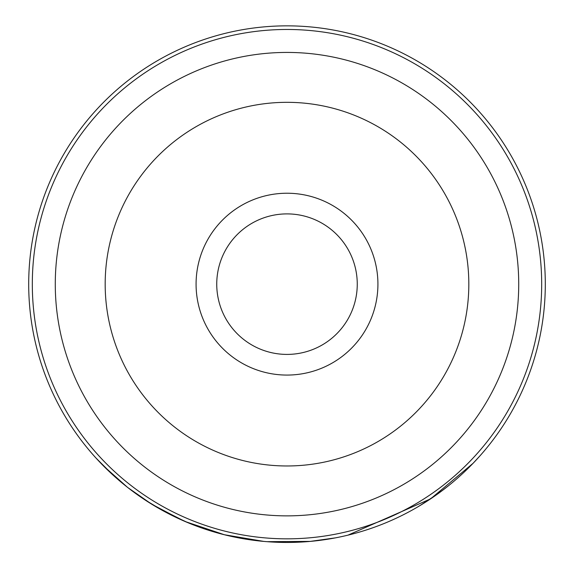 <?xml version="1.0" encoding="UTF-8"?>
<svg xmlns="http://www.w3.org/2000/svg" width="574" height="574" viewBox="0 0 574 574"><rect width="100%" height="100%" fill="white"/><g stroke="black" fill="none" stroke-linecap="round" stroke-linejoin="round"><path stroke-width="0.86" d="M377.922 284.152A90.922 90.922 0 0 1 287 375.073A90.922 90.922 0 0 1 196.078 284.152A90.922 90.922 0 0 1 287 193.23A90.922 90.922 0 0 1 377.922 284.152M216.742 284.152A70.258 70.258 0 0 0 287 354.409A70.258 70.258 0 0 0 357.258 284.152A70.258 70.258 0 0 0 287 213.894A70.258 70.258 0 0 0 216.742 284.152M32.316 284.152A254.684 254.684 0 0 1 287 29.468A254.684 254.684 0 0 1 541.684 284.152A254.684 254.684 0 0 1 287 538.835A254.684 254.684 0 0 1 32.316 284.152M28.7 284.152A258.3 258.3 0 0 1 287 25.852A258.3 258.3 0 0 1 545.3 284.152A258.3 258.3 0 0 1 287 542.452A258.3 258.3 0 0 1 28.7 284.152M263.724 541.397L224.341 534.731L185.294 521.587L155.698 506.584M188.085 522.756L166.912 512.833M163.64 511.09L144.899 499.846M154.184 505.687L152.031 504.381M150.402 503.376L149.699 502.932M139.783 496.388L127.916 487.649M127.894 487.627L151.558 504.094M151.672 504.159L181.671 519.994M227.146 535.42L226.472 535.255M227.828 535.578L228.897 535.829M317.515 540.636A258.3 258.3 0 0 1 310.261 541.397L267.018 541.677L310.261 541.39L335.51 537.852M419.465 505.895L437.84 493.834M440.416 491.954L448.495 485.733M448.538 485.704L444.958 488.524M443.781 489.428L427.573 500.844M425.571 502.135L416.911 507.402M405.99 513.407L405.38 513.723M389.846 521.092L387.852 521.945M378.388 525.741L376.386 526.487M348.239 535.083A258.3 258.3 0 0 1 335.79 537.802M347.973 535.147L430.6 498.856L473.005 463.376L480.094 455.713M266.53 541.634L265.862 541.583M236.431 537.451L228.1 535.642M188.975 523.122L178.442 518.53M158.474 508.205L147.69 501.662M145.717 500.385L132.379 491.057M127.815 487.563L127.457 487.29M127.198 487.082L103.442 465.88M102.832 465.263L96.109 458.16L112.82 474.885M55.276 284.152A231.724 231.724 0 0 1 287 52.428A231.724 231.724 0 0 1 518.724 284.152A231.724 231.724 0 0 1 287 515.868A231.724 231.724 0 0 1 55.276 284.152M105.178 284.152A181.822 181.822 0 0 1 287 102.323A181.822 181.822 0 0 1 468.822 284.152A181.822 181.822 0 0 1 287 465.973A181.822 181.822 0 0 1 105.178 284.152"/></g></svg>
